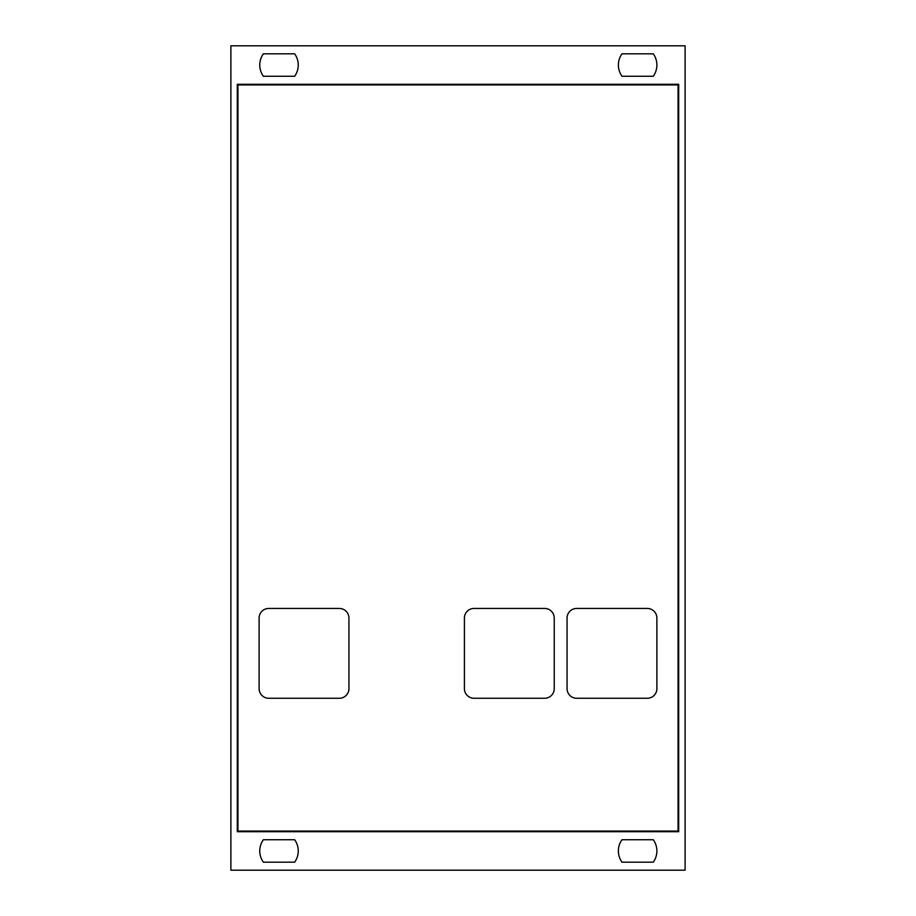<?xml version="1.0" encoding="UTF-8"?>
<svg xmlns="http://www.w3.org/2000/svg" width="916" height="916" viewBox="0 0 916 916"><rect width="100%" height="100%" fill="white"/><g stroke="black" fill="none" stroke-linecap="round" stroke-linejoin="round"><path stroke-width="1.37" d="M237.301 831.705L237.301 84.295L678.699 84.295L678.699 831.705L237.301 831.705L237.942 831.064L237.942 84.936L237.301 84.295M237.942 84.936L678.058 84.936L678.058 831.064L678.699 831.705M678.058 84.936L678.699 84.295M621.998 53.815L653.268 53.815A19.247 19.247 0 0 1 653.268 76.268L621.998 76.268A19.247 19.247 0 0 1 621.998 53.815M621.998 839.732L653.268 839.732A19.247 19.247 0 0 1 653.268 862.185L621.998 862.185A19.247 19.247 0 0 1 621.998 839.732M263.373 53.815L294.643 53.815A19.247 19.247 0 0 1 294.643 76.268L263.373 76.268A19.247 19.247 0 0 1 263.373 53.815M263.373 839.732L294.643 839.732A19.247 19.247 0 0 1 294.643 862.185L263.373 862.185A19.247 19.247 0 0 1 263.373 839.732M230.889 45.8L685.111 45.8L685.111 870.2L230.889 870.2L230.889 45.8M567.061 618.071A9.618 9.618 0 0 1 576.691 608.442L647.257 608.442A9.618 9.618 0 0 1 656.887 618.071L656.887 688.637A9.618 9.618 0 0 1 647.257 698.267L576.691 698.267A9.618 9.618 0 0 1 567.061 688.637L567.061 618.071M464.412 618.071A9.618 9.618 0 0 1 474.041 608.442L544.608 608.442A9.618 9.618 0 0 1 554.237 618.071L554.237 688.637A9.618 9.618 0 0 1 544.608 698.267L474.041 698.267A9.618 9.618 0 0 1 464.412 688.637L464.412 618.071M259.114 618.071A9.618 9.618 0 0 1 268.743 608.442L339.309 608.442A9.618 9.618 0 0 1 348.939 618.071L348.939 688.637A9.618 9.618 0 0 1 339.309 698.267L268.743 698.267A9.618 9.618 0 0 1 259.114 688.637L259.114 618.071M678.058 831.064L237.942 831.064"/></g></svg>
